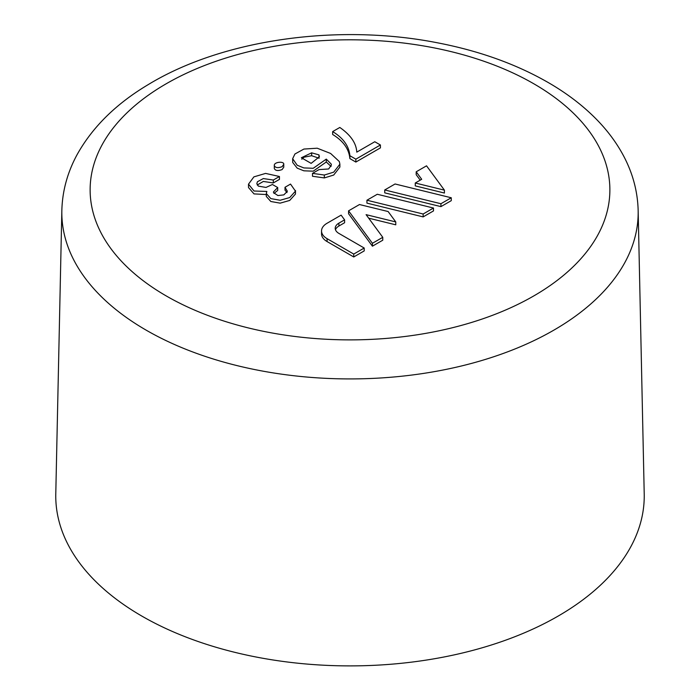 <?xml version="1.0" encoding="UTF-8"?>
<svg xmlns="http://www.w3.org/2000/svg" width="700" height="700" viewBox="0 0 700 700"><rect width="100%" height="100%" fill="white"/><g stroke="black" fill="none" stroke-linecap="round" stroke-linejoin="round"><path stroke-width="1.05" d="M266.297 194.539L254.013 193.9L248.517 187.565L248.5 184.161L254.013 191.013L266.858 191.45L266.297 193.55L270.821 198.607L280.149 200.261L289.713 197.558L295.47 191.135L290.526 184.082L285.005 187.276L287.359 191.275L283.841 194.88L277.909 195.554L273.604 192.701L273.429 191.957L277.707 187.548L272.414 184.494L266.017 187.434L258.335 186.121L256.83 183.662L257.434 181.746L263.331 178.561L273.306 180.049L279.44 176.505L265.589 173.407L253.89 176.873L248.5 184.161M279.44 176.505L279.44 179.393L273.306 182.936L263.331 181.449L257.224 185.01M277.707 187.548L277.707 190.435L273.989 193.375M287.009 192.553L285.005 190.164L285.005 187.276M295.505 190.54L295.47 194.023L289.713 200.445L280.149 203.149L270.821 201.495L266.297 196.438L266.297 193.55M283.762 164.299L283.762 167.195L282.1 169.584C277.848 171.106 275.249 170.721 274.304 168.429L274.304 165.541C275.249 167.834 277.848 168.219 282.1 166.696L283.762 164.299C284.287 161.044 273.84 161.831 274.304 165.541M331.091 166.469L326.279 161.998L313.233 171.176L303.861 170.809L297.211 168.149L292.723 162.47L292.644 158.707L297.211 165.252L303.861 167.921L313.233 168.289L326.279 159.11L331.249 164.115L331.363 165.077L328.632 168.98L319.043 169.593L312.498 173.373L324.345 175.035L333.716 172.148L339.876 164.211L339.334 161.551L330.61 153.457L317.205 148.207L303.905 149.056L294.928 154L292.644 158.707M339.876 164.211L339.876 167.099L333.716 175.035L324.345 177.931L312.498 176.26L312.498 173.373M415.266 183.006L415.266 185.894L444.421 193.043L444.421 190.155L426.536 165.821L416.194 171.798L421.697 179.287L415.266 183.006L444.421 190.155M416.194 171.798L416.194 174.685L420.21 180.154M366.94 200.226L366.94 203.123L423.15 216.895L433.493 210.919L433.493 208.031L377.283 194.259L366.94 200.226L423.15 214.008L433.493 208.031M321.536 230.956L321.536 233.844A18.883 10.902 0 0 0 327.075 241.553L353.745 256.961L364.21 250.915L364.21 248.027L338.905 233.415A12.591 7.271 180 0 1 335.213 228.279A12.591 7.271 180 0 1 338.905 223.143L344.592 219.852L341.119 215.136L327.075 223.248A18.883 10.902 0 0 0 321.536 230.956A18.883 10.902 0 0 0 327.075 238.665L353.745 254.074L364.21 248.027M335.466 229.723A12.591 7.271 180 0 1 338.905 226.03L344.592 222.749L344.592 219.852M348.565 210.84L348.565 213.727L372.418 246.181L382.769 240.205L382.769 237.318L366.1 214.655L395.762 221.926L388.132 211.54L359.494 204.531L348.565 210.84L372.418 243.294L382.769 237.318M368.69 218.181L395.762 224.814L395.762 221.926M384.729 189.963L384.729 192.85L440.93 206.623L451.273 200.655L451.273 197.768L395.071 183.986L384.729 189.963L440.93 203.735L451.273 197.768M380.415 147.884L355.854 162.059L349.886 158.611C348.985 148.96 343.245 140.919 332.658 134.487L332.658 131.6C343.245 138.023 348.985 146.064 349.886 155.724L355.854 159.171L380.415 144.987L380.415 147.884M61.845 210.49L55.781 493.92A294.236 169.881 0 0 0 141.942 616.14A294.236 169.881 0 0 0 464.275 652.558A294.236 169.881 0 0 0 644.219 493.92L638.155 210.49C637.648 191.135 632.616 172.62 623.07 154.954C616.525 142.87 608.186 131.548 598.062 120.969C584.999 107.354 569.485 95.183 551.521 84.464C518.735 65.039 480.716 51.153 437.465 42.805C338.039 23.179 222.416 39.349 148.12 84.674C116.209 103.714 92.566 126.98 77.192 154.472C67.48 172.287 62.361 190.96 61.845 210.49A288.181 166.381 0 0 0 146.23 330.19A288.181 166.381 0 0 0 461.921 365.864A288.181 166.381 0 0 0 638.155 210.49M355.854 159.171L355.854 162.059M380.415 144.987L374.78 141.741L356.773 152.136C356.317 143.229 350.665 135.004 339.824 127.461L332.658 131.6M311.64 152.827L318.946 154.875L319.401 156.782L311.132 163.371L301.368 157.745L311.64 152.827L311.64 155.715L304.036 157.194L301.787 159.224M319.139 158.235L311.64 155.715M326.279 159.11L326.279 161.998M318.946 154.875L318.946 157.763M349.886 155.724L349.886 158.611M440.93 203.735L440.93 206.623M423.15 214.008L423.15 216.895M372.418 243.294L372.418 246.181M353.745 254.074L353.745 256.961M273.306 180.049L273.306 182.936M166.232 295.934A259.884 150.045 0 0 0 601.029 228.672A259.884 150.045 0 0 0 282.739 44.914A259.884 150.045 0 0 0 166.232 295.934M324.345 175.035L324.345 177.931M327.075 238.665L327.075 241.553M338.905 223.143L338.905 226.03"/></g></svg>
